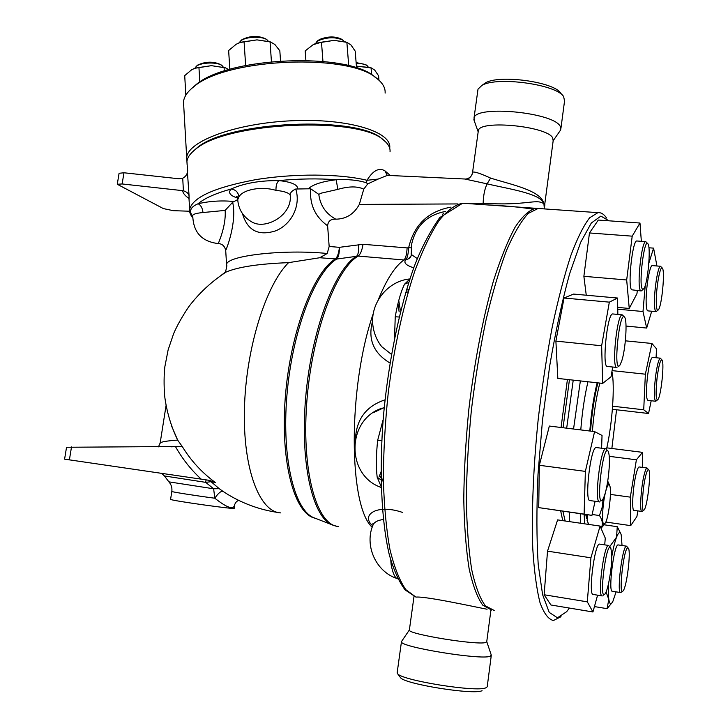 <?xml version="1.0" encoding="UTF-8"?>
<svg xmlns="http://www.w3.org/2000/svg" width="728" height="728" viewBox="0 0 728 728"><rect width="100%" height="100%" fill="white"/><g stroke="black" fill="none" stroke-linecap="round" stroke-linejoin="round"><path stroke-width="1.09" d="M587.532 521.548L586.531 514.605M587.705 514.769L587.469 521.339L588.77 524.433M607.734 481.153L609.436 484.921M607.061 485.148L607.434 483.037M604.604 524.151L601.228 528.055C603.139 524.297 602.547 520.12 599.462 515.533L602.293 506.943L603.148 498.853M605.396 492.629C602.402 504.75 601.565 524.779 604.04 524.378L605.541 522.75C608.772 516.671 611.711 491.819 609.891 486.058C608.963 483.146 607.643 484.648 605.914 490.581M592.137 514.487L599.462 515.533M586.768 518.582L585.694 514.478M194.831 68.286L196.369 66.284C201.21 62.189 218.036 61.853 222.213 65.757L223.296 67.14M222.013 65.602L220.821 64.665C213.368 61.216 205.614 61.38 197.57 65.138L196.687 65.984M356.192 63.391L357.12 63.382C361.771 63.445 365.11 64.201 367.149 65.657L368.222 67.022M366.958 65.52L365.765 64.637L356.119 62.59M315.188 43.716L318.427 40.595C327.736 36.946 335.917 36.837 342.97 40.249L344.098 41.532M342.751 40.095L341.532 39.194C335.189 36.118 327.827 36.218 319.456 39.503L316.999 41.45M193.421 68.869L195.614 68.013L211.429 65.666L195.113 68.232L191.673 69.742L184.712 75.621L185.84 95.177M228.847 69.633L225.498 67.85L211.429 65.666L225.152 67.731M378.951 80.226L378.587 75.812L374.702 70.088L371.371 67.941L356.411 66.121L370.288 67.604M356.556 67.995L355.2 51.133L350.923 44.909L346.792 42.315L334.061 40.377L345.682 41.987M314.259 44.126L316.78 43.089L334.061 40.377L321.485 42.188L313.14 44.69L305.187 50.896L305.878 60.333M224.297 71.035L224.078 67.54M371.626 74.766L371.053 67.868M322.95 61.38L321.485 42.188M199.818 82.018L198.953 67.486M348.721 65.72L346.874 42.342M267.039 39.849L265.82 38.93C258.167 35.39 250.223 35.636 241.978 39.658L240.968 40.632M239.093 42.852L240.759 40.832C245.909 36.482 262.781 35.981 267.267 40.022L268.395 41.314M280.535 60.861L279.825 50.769L274.856 44.472L270.543 41.978L256.966 39.876L269.824 41.76M238.229 43.216L240.841 42.224L256.966 39.876L240.267 42.47L236.181 44.244L228.638 50.523L229.839 69.342M271.435 61.616L270.061 41.869M245.645 65.484L244.08 41.705M375.684 77.623L374.893 77.041C348.421 51.988 228.137 56.711 196.078 84.621L191.373 88.734M183.711 105.596L183.502 101.884C183.975 96.697 187.542 91.537 194.203 86.414C226.899 57.949 350.141 53.099 377.077 78.642C382.801 83.174 385.476 87.997 385.121 93.111M389.689 148.194L389.717 147.993C392.128 131.75 348.193 118.136 292.101 120.748C236.018 123.159 187.506 141.168 186.705 157.612L186.969 161.225M611.757 554.254C612.193 566.238 608.144 590.363 605.05 593.884C598.416 602.875 606.369 539.494 610.801 547.911L611.757 554.254M610.537 547.565L608.608 545.445C603.849 544.289 597.151 597.552 602.284 595.932M602.038 595.895L593.247 594.467C587.933 596.05 594.649 542.915 599.59 544.098L599.845 544.135M597.588 595.167L592.947 611.975L550.932 604.995L544.135 594.758L547.52 551.151L590.927 557.803L600.081 526.071L605.277 538.119L604.713 544.863M547.52 551.151L557.602 519.901L600.081 526.071M592.947 611.975L587.296 601.847L590.927 557.803M544.135 594.758L587.296 601.847M608.335 476.849C606.779 488.415 604.895 496.005 602.666 499.608C595.222 509.864 603.03 442.087 608.217 451.369C609.791 455.291 609.827 463.791 608.335 476.849M607.907 450.96L605.769 448.757C600.354 447.702 593.884 503.794 599.645 501.91M599.353 501.874L590.099 500.582C584.138 502.429 590.599 446.464 596.214 447.547L596.514 447.584M595.095 501.274L591.937 515.379L538.72 507.616L539.348 465.283L549.34 426.053L594.594 431.604L602.038 435.453L601.601 448.23M591.937 515.379L584.12 514.105L585.367 471.389L594.594 431.604M538.72 507.616L584.12 514.105M539.348 465.283L585.367 471.389M621.776 360.861L619.928 365.137C612.785 375.393 619.437 308.472 624.697 317.344C627.509 320.966 625.57 349.367 621.776 360.861M624.378 316.962L622.231 314.842C616.871 314.005 611.356 369.542 616.989 367.476M616.707 367.449L607.507 366.466C601.674 368.505 607.152 313.095 612.721 313.95L613.012 313.977M612.712 367.021L611.02 376.804L602.666 383.392L557.83 378.424L555.892 341.104L564.027 298.016L573.555 294.076L617.553 298.034L617.854 314.432M602.666 383.392L601.637 345.764L609.336 302.147L617.553 298.034M555.892 341.104L601.637 345.764M564.027 298.016L609.336 302.147M642.378 289.089C638.392 284.921 644.38 236.718 647.975 243.88C651.105 247.611 647.692 284.32 643.807 288.825L642.378 289.089M647.72 243.58L645.763 241.651C641.568 240.759 636.627 286.877 640.513 290.563L641.204 290.954L643.052 289.453M640.977 290.936L631.595 289.78C627.545 286.086 632.468 240.076 636.827 240.977L637.055 240.995M637.328 290.618L636.945 293.684L629.247 308.454L626.681 279.971L632.204 236.163L639.976 223.032L641.35 241.323M617.726 307.398L629.247 308.454M586.258 295.213L583.874 276.312L626.681 279.971M583.874 276.312L589.471 232.96L632.204 236.163M589.471 232.96L598.316 220.047L639.976 223.032M656.274 301.283C656.165 286.768 660.442 264.036 662.425 268.268C665.146 271.408 661.807 305.978 658.43 309.782C657.056 311.338 656.337 308.508 656.274 301.283M662.234 268.031L660.487 266.275C658.148 265.766 654.354 288.097 654.463 302.029C654.499 308.354 655.054 311.557 656.128 311.639L657.839 310.264M655.955 311.62L647.902 310.883C646.783 310.792 646.191 307.589 646.127 301.274C645.954 287.369 649.795 265.083 652.233 265.602L652.406 265.611M651.697 311.229L646.673 328.055L642.997 311.52L645.226 285.567M626.025 326.062L646.673 328.055M617.763 309.182L642.997 311.52M648.83 263.227L653.58 248.139L656.938 265.984M648.921 247.775L653.58 248.139M657.129 377.45C658.858 364.928 660.505 359.132 662.07 360.069C664.546 362.935 661.042 396.169 657.912 399.572C655.81 400.355 655.546 392.984 657.129 377.45M661.907 359.86L660.287 358.167C658.64 359.213 657.029 365.529 655.473 377.113C653.926 391.691 654.017 399.736 655.746 401.255L657.384 399.981M655.6 401.237L647.902 400.364C646.1 398.844 645.964 390.809 647.51 376.258C649.076 364.692 650.714 358.394 652.434 357.357L652.588 357.366M612.375 409.282L648.548 413.504L643.716 409.8L645.372 374.192L651.915 343.47L656.52 348.858L656.074 357.73M612.612 406.188L643.716 409.8M612.093 370.616L645.372 374.192M625.37 340.822L651.915 343.47M651.196 400.737L648.548 413.504M645.954 474.811C647.119 470.534 648.066 468.914 648.794 469.96C651.251 472.918 647.383 506.406 644.18 509.818C641.068 514.869 642.424 487.442 645.954 474.811M648.621 469.742L647.01 467.986C646.282 468.104 645.436 469.951 644.471 473.528C641.05 485.713 639.302 512.667 641.978 511.484L643.634 510.228M641.823 511.456L634.088 510.374C631.312 511.547 633.005 484.639 636.509 472.481C637.491 468.914 638.365 467.076 639.129 466.957L639.284 466.985M605.851 522.049L630.703 525.634L630.33 497.142L636.39 459.805L642.505 452.352L642.587 467.412M610.41 494.412L630.33 497.142M609.272 456.329L636.39 459.805M606.824 447.847L642.505 452.352M637.81 510.892L636.909 516.543L630.703 525.634M627.9 547.938L628.419 548.348C631.103 551.76 626.753 586.959 623.159 590.799C618.063 598.234 623.75 546.865 627.9 547.938M628.219 548.084L626.499 546.164C622.486 545.09 616.389 594.057 620.738 592.592L622.513 591.291M620.556 592.565L612.394 591.254C607.889 592.683 613.995 543.825 618.163 544.917L618.363 544.944M608.635 583.137C608.235 590.226 608.299 595.659 608.817 599.417L606.069 591.991M609.773 546.537L616.57 537.146C614.887 541.596 613.285 548.075 611.766 556.574M611.602 603.239L607.061 608.654L608.817 599.417C609.627 604.404 611.001 604.986 612.958 601.173L616.079 591.846M622.03 545.49L621.212 534.907C620.183 531.249 618.636 531.995 616.57 537.146L617.262 526.69L620.693 533.478M594.439 606.579L607.061 608.654M604.185 524.797L617.262 526.69M280.662 512.885C259.55 512.03 242.834 469.032 244.435 408.736C245.891 348.53 265.911 284.857 288.588 262.644C258.922 263.782 238.092 266.921 226.089 272.063C211.73 281.39 199.345 292.874 188.934 306.497C182.291 316.334 177.195 325.371 173.646 333.606L168.123 349.895L164.847 366.785C163.927 375.166 163.846 384.766 164.601 395.595C166.548 411.202 170.925 426.08 177.732 440.249L182.218 446.446L175.421 446.501C182.309 458.776 190.9 469.66 201.183 479.142L209.309 480.353L215.306 482.482C201.893 472.618 190.854 460.606 182.218 446.446M221.567 275.011L225.407 272.126C225.471 271.662 227.482 265.356 226.581 264.655L226.69 266.148M171.69 426.235L177.732 440.249M215.306 482.482L211.047 481.69L208.381 480.216M219.21 488.67L211.047 481.69L205.687 482.355L213.623 488.779L214.833 498.225C218.173 493.238 220.893 490.954 223.005 491.373L219.21 488.67L213.623 488.779L168.896 481.854L164.428 475.957L205.687 482.355L206.07 479.87M278.005 512.494C260.151 509.837 243.461 503.849 227.946 494.53L223.005 491.373M327.618 225.817C315.133 216.78 309.482 204.431 310.656 188.77L318.791 194.358L321.385 193.12L337.828 189.38C348.867 186.195 357.512 186.122 363.754 189.171L359.332 204.413C353.99 214.132 346.137 219.046 335.772 219.173C330.767 218.919 328.046 221.13 327.618 225.817L329.165 246.474L327.2 253.49L319.756 257.739L336.682 259.031C338.511 257.275 339.421 253.371 339.412 247.329C338.766 253.399 337.364 257.312 335.217 259.077L336.682 259.031M319.756 257.739L288.588 262.644M491.664 610.055L482.81 605.223C477.386 597.715 472.818 585.54 469.123 568.686C466.056 549.249 464.273 526.098 463.772 499.217C464.082 470.716 465.765 440.768 468.841 409.382C474.374 362.298 483.019 317.435 493.384 281.163C500.5 258.786 507.762 240.768 515.151 227.118C522.44 216.198 529.311 209.928 535.781 208.308L538.493 208.499M597.852 382.855C594.339 396.997 591.882 413.076 590.499 431.103M569.687 521.658L569.405 512.148M611.93 371.535C615.051 385.613 612.321 424.096 606.533 449.158M592.41 431.34C593.802 413.167 596.278 397.088 599.827 383.074M569.442 379.707L563.062 427.736M562.89 511.22L565.155 521.002M562.744 520.647L560.687 510.901M561.06 427.491L567.421 379.479M616.57 409.773L611.857 448.475M569.369 608.062L566.684 611.675L557.466 617.808L549.221 612.394L542.597 594.612L538.22 564.573C536.554 538.811 536.49 508.69 538.01 474.201L542.496 420.174L549.704 365.893C555.673 330.994 562.325 300.264 569.642 273.692L580.671 242.297L591.309 223.023L600.9 216.098L608.963 220.812M606.588 218.045C604.031 214.205 601.146 212.403 597.943 212.649L589.625 217.799C583.601 225.607 577.35 238.165 570.861 255.473C564.364 275.421 558.185 299.144 552.306 326.644C546.783 355.801 542.105 386.377 538.301 418.382C533.36 466.348 531.476 511.893 532.769 548.484C534.179 571.016 536.591 589.043 539.994 602.584C543.861 613.313 548.33 619.291 553.389 620.52L561.015 616.707M494.194 610.455L485.367 605.832C479.943 598.452 475.393 586.377 471.699 569.605C468.632 550.231 466.848 527.108 466.33 500.236C466.63 471.717 468.313 441.723 471.371 410.264C475.184 378.797 480.061 348.748 486.004 320.129C492.401 293.129 499.262 269.851 506.579 250.286C513.959 233.324 521.175 221.039 528.228 213.431L538.11 208.472L540.804 208.663M467.267 179.225C470.243 177.832 472.008 175.53 472.563 172.327L472.426 173.382M464.837 179.006L487.114 183.866L490.581 178.078C480.007 173.264 474.01 171.326 472.581 172.272L472.563 172.327M532.323 209.082C520.074 207.107 504.668 205.696 486.104 204.841L469.105 203.658L483.146 203.249C483.401 195.231 484.721 188.77 487.114 183.866C510.392 189.262 541.232 193.721 543.916 203.813C541.441 190.381 510.674 184.512 490.581 178.078M478.178 131.768L478.36 130.494C480.08 119.665 546.892 126.153 552.67 137.838L553.162 140.804L544.908 203.039L543.916 203.813L544.835 204.568L544.762 206.106M482.955 204.623L483.146 203.249C527.063 206.106 536.181 198.225 543.916 203.813L544.371 208.909M491.245 655.701L487.205 686.822L485.986 687.751C477.286 692.583 401.356 680.398 397.534 673.628L397.224 672.263M400.2 677.231L400.5 677.641C404.167 684.011 473.919 695.222 482.063 690.69M491.327 655.073L490.144 656.283C481.035 660.232 400.864 647.165 401.437 641.896L401.856 641.013M562.689 95.514L560.751 93.239C554.372 81.882 499.062 74.32 485.412 82.919L482.901 84.703M477.786 90.763L478.014 89.135L481.881 85.431C496.587 76.149 556.82 84.393 563.645 96.642L564.546 101.001L560.942 128.274M553.189 140.713L560.742 129.83L560.214 126.344C553.799 112.385 476.003 104.923 474.028 117.891L474.31 120.975M171.826 491.4L171.817 491.482C172.117 492.001 195.559 495.677 214.833 498.225C227.027 507.844 233.606 510.082 234.562 504.95C235.444 502.493 236.837 500.982 238.739 500.409M66.53 447.32L64.592 459.15L201.183 479.142M170.598 499.29L170.579 499.39C170.962 500.627 238.174 510 234.061 508.253L234.371 506.215M66.539 447.265L175.421 446.501M177.632 440.076C167.149 440.849 161.325 441.814 160.169 442.952L160.105 443.425M187.678 170.106L187.615 171.08C187.342 174.219 185.713 176.604 182.728 178.242L183.401 190.772C186.969 191.928 188.861 193.721 189.089 196.151L187.424 172.208M189.671 211.229L173.328 210.674L163.391 208.599L117.281 184.275L122.131 183.957L123.96 172.773L178.988 178.779L182.728 178.242M122.131 183.957L182.692 190.654C182.837 193.084 184.958 195.705 189.053 198.517M183.401 190.772L182.692 190.654M189.062 198.562L189.089 196.151M123.96 172.773L119.073 173.282M187.123 164.819L186.932 161.525C187.378 157.476 190.236 153.417 195.523 149.331C226.062 121.876 360.187 115.98 384.011 140.495C388.397 144.08 390.399 147.857 390.035 151.843M382.81 139.585L382.528 139.367C358.95 115.151 226.963 120.948 196.806 148.048L192.784 151.624M390.344 175.53L384.93 170.834C378.969 167.34 373 170.488 367.021 180.289C339.894 173.655 293.712 173.291 255.2 179.752C214.687 187.396 192.847 197.224 189.671 209.227L189.79 211.93M372.181 527.245C348.394 506.024 347.766 386.513 373.291 313.531M378.333 299.663C386.595 279.343 395.131 266.12 403.931 260.005L405.86 259.741C403.303 262.653 405.933 265.347 413.75 267.831M402.393 512.375C376.431 503.503 360.396 515.324 372.636 525.725M385.021 399.836C366.493 405.996 356.647 418.818 355.501 438.301M372.672 320.83C367.585 338.975 373.364 353.044 390.008 363.026M490.945 609.991L486.759 641.532L485.722 642.478C477.732 645.463 408.99 634.361 409.345 630.202L409.418 629.72M469.105 203.658L462.671 203.212L439.748 217.581C429.629 232.15 421.13 248.457 414.241 266.484C399.863 306.361 388.479 360.988 383.438 416.116C379.042 471.043 381.381 521.284 389.298 554.718C393.675 570.042 398.971 581.79 405.187 589.953L415.97 597.115C425.034 596.023 473.882 606.697 487.059 609.236M372.499 526.344L373.337 524.215C374.993 521.703 378.323 520.138 383.356 519.519M390.809 560.332L391.154 564.828L392.319 565.256M415.97 597.115L405.815 589.653C399.563 580.598 394.285 567.239 389.962 549.549C386.341 529.529 384.138 506.233 383.347 479.67C383.456 451.733 385.094 422.704 388.27 392.592C394.066 347.602 403.385 305.25 414.751 271.207C422.595 250.232 430.685 233.379 439.002 220.648C447.256 210.474 455.146 204.659 462.671 203.212L462.016 203.239M383.137 419.692L377.668 440.294L381.936 440.422M377.668 440.294C376.112 454.891 375.948 467.203 377.177 477.231L381.062 479.934M383.365 481.381L381.126 479.989M373.146 412.758L384.22 407.553M409.864 279.033L404.568 284.148L408.754 282.464M404.568 284.148C400.901 291.537 397.788 302.411 395.231 316.762L399.19 317.026M391.473 354.39L381.627 346.583L379.37 343.416M406.342 290.254L408.909 289.389M417.271 258.604L411.256 254.454L411.174 253.389M411.602 255.155L408.626 258.759L405.86 259.741C407.352 258.012 408.29 253.999 408.654 247.693L411.184 247.875M314.969 518.127C295.013 512.148 281.572 460.087 286.868 395.968C292.01 331.895 314.769 272.363 336.636 259.068L358.167 256.074L403.967 259.978C405.751 258.222 406.797 254.199 407.107 247.911L363.017 244.29L339.412 247.329L329.165 246.474M327.2 253.49C283.62 249.031 226.089 255.692 226.581 264.655L225.698 250.414C226.363 249.513 237.146 222.249 232.66 202.248L237.683 199.636M310.656 188.77L295.741 189.016C301.228 206.106 290.973 224.907 275.512 230.885C258.404 236.263 247.384 230.494 242.442 213.577M225.653 250.104L225.698 250.414C224.715 246.046 222.249 243.771 218.309 243.589C217.59 244.654 226.353 226.69 225.143 210.392L232.66 202.248M337.828 189.38L336.181 179.734C322.331 181.463 313.167 184.384 308.699 188.488M335.772 219.173C325.907 213.786 320.247 205.514 318.791 194.358M237.701 199.727L238.93 196.842C243.198 189.307 262.007 186.013 275.985 190.39C275.839 185.713 276.813 182.446 278.897 180.589C299.008 178.679 318.109 178.396 336.181 179.734C347.866 179.106 357.949 180.116 366.421 182.774L367.722 183.911L363.754 189.171M192.683 216.252L192.756 215.352C193.43 214.059 196.842 213.113 202.976 212.531C202.493 208.053 200.864 205.123 198.098 203.749C190.472 206.961 188.67 211.138 192.683 216.298M297.725 188.661C297.579 184.63 291.3 181.936 278.897 180.589C259.896 180.444 243.989 183.247 231.158 188.998C227.837 192.62 229.93 195.605 237.437 197.952M366.421 182.774L367.021 180.289L378.141 179.079L367.722 183.911M378.141 179.079L387.332 175.375M238.93 196.842C238.274 192.283 235.69 189.662 231.158 188.998C215.497 193.375 204.477 198.298 198.098 203.749C209.5 201.101 221.358 200.337 233.661 201.465M275.985 190.39C283.556 191.127 288.279 192.611 290.163 194.849C290.235 192.611 292.092 190.663 295.741 189.016M290.163 194.849C292.938 214.651 266.175 230.112 252.216 222.158L252.206 222.158C243.152 217.062 238.302 209.309 237.665 198.89L236.409 196.378L238.384 197.415M192.738 215.088L192.756 215.352C193.12 232.187 201.638 241.596 218.309 243.589M202.976 212.531L225.143 210.401M336.227 526.098L333.288 525.279C313.231 519.392 299.872 464.946 305.642 397.852C311.256 330.776 334.671 269.051 356.647 256.147C358.303 254.518 358.968 250.614 358.613 244.444M335.199 259.095C312.995 272.518 289.962 333.533 285.221 398.325C280.316 463.154 294.713 514.332 315.197 518.218M580.271 513.704L580.489 523.223M588.242 523.377L587.778 524.287M584.793 523.851L584.102 514.25M589.807 431.022C591.191 412.994 593.648 396.915 597.16 382.782M587.951 381.763C584.566 396.269 582.173 412.312 580.78 429.911M573.546 429.019L580.362 380.917M573.227 380.125L566.684 428.182M164.401 475.921L161.652 473.373M168.869 481.827L168.896 481.854C171.326 484.611 172.299 487.824 171.817 491.482L170.579 499.39M71.508 446.937L69.388 459.896M391.154 564.828C392.829 573.236 394.904 577.841 397.388 578.642L397.816 578.833M377.177 477.231L381.217 486.759M395.231 316.762L394.549 338.092M451.051 207.116C428.155 211.275 414.023 224.797 408.654 247.693L407.107 247.911M359.332 204.413L457.985 203.931M443.716 213.158L442.524 214.396M387.232 175.366L384.93 170.834M338.72 526.453C317.463 526.144 301.783 473.928 306.615 404.559C311.266 335.235 335.435 269.242 358.167 256.074C360.415 254.391 362.034 250.468 363.017 244.29M398.789 300.646L400.282 310.037M381.017 475.748L380.271 477.686M379.133 476.84L380.999 471.88M399.144 311.848L397.952 303.685M587.087 520.365L587.469 521.339M197.57 65.138L196.369 66.284M318 40.44L316.807 41.642M195.614 68.013L195.113 68.232M224.224 67.413L225.498 67.85M369.333 67.313L371.371 67.941M344.426 41.623L346.792 42.315M241.978 39.658L240.759 40.832M268.596 41.369L270.543 41.978M240.841 42.224L240.267 42.47M196.078 84.621L194.203 86.414M186.705 157.612L183.502 101.884M604.213 594.512L603.221 595.249M599.59 544.098L608.608 545.445M601.665 500.382L600.764 501.073M596.214 447.547L605.769 448.757M618.973 365.902L618.072 366.639M612.721 313.95L622.231 314.842M636.827 240.977L645.763 241.651M652.233 265.602L660.487 266.275M652.434 357.357L660.287 358.167M639.129 466.957L647.01 467.986M618.163 544.917L626.499 546.164M587.987 524.315L588.324 523.55M538.11 208.472L597.943 212.649M387.069 175.366L465.993 179.061C469.951 178.132 472.154 175.867 472.581 172.272L478.36 130.494M544.881 203.239L544.826 204.14M400.5 677.641L397.534 673.628M401.437 641.896L397.124 673.009M485.412 82.919L481.881 85.431M478.014 89.135L474.028 117.891M166.057 405.587L160.169 442.952L158.486 446.846M171.153 446.828L172.9 446.746M188.88 196.988L189.671 209.227C189.171 211.575 190.154 214.432 192.638 217.799M187.615 171.08L186.932 161.525M117.281 184.275L119.101 173.137M196.806 148.048L195.523 149.331M414.005 596.45L409.345 630.202M373.045 524.906L372.9 523.614L373.337 524.215C363.927 544.808 375.539 571.562 397.042 578.523M382.309 408.108L373.109 412.776M381.199 478.351L383.347 479.77M382.318 408.108C346.501 419.164 345.673 475.439 381.235 487.46M409.9 278.933C386.441 281.072 368.514 305.432 373.391 328.428C374.683 335.153 377.432 341.195 381.627 346.583L379.324 343.352M405.605 292.738L408.208 291.773M445.509 211.429C426.89 215.033 415.57 226.108 411.548 244.644L411.256 254.454C411.32 256.165 410.446 257.603 408.626 258.759L410.765 256.738M409.3 630.066L401.383 641.714M486.814 641.805L491.209 654.881M478.169 131.841L473.855 119.683M314.969 518.136L331.859 524.724M486.104 204.841L535.781 208.308"/></g></svg>
